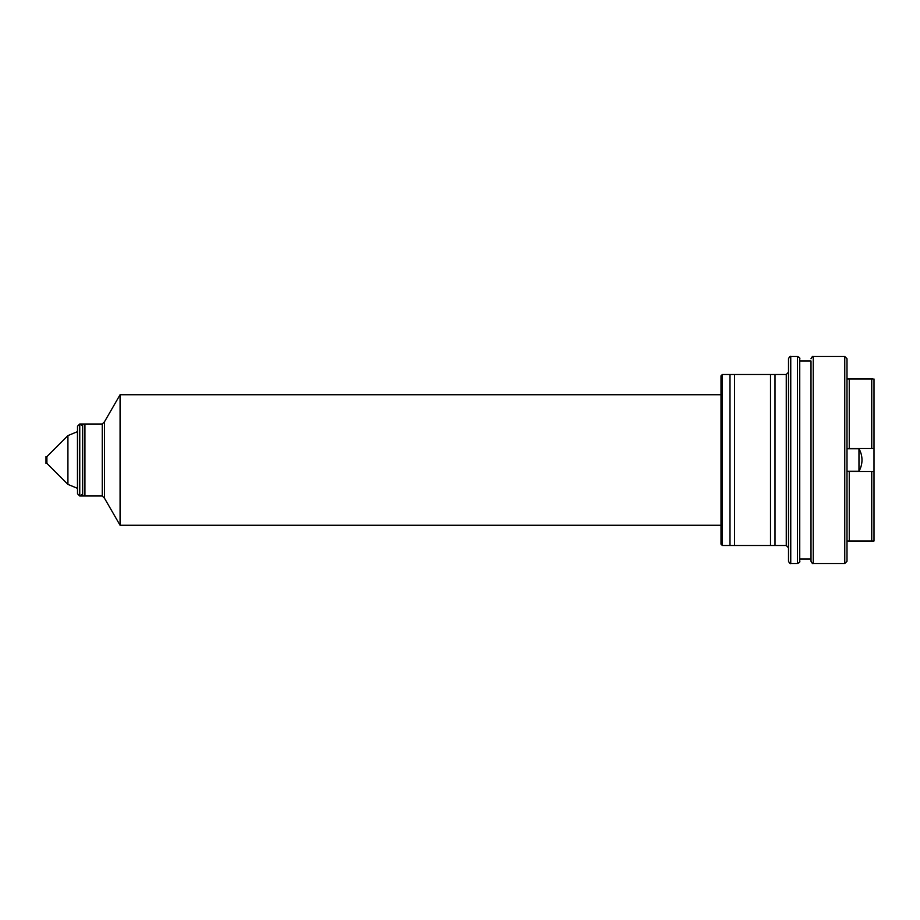 <?xml version="1.0" encoding="UTF-8"?>
<svg xmlns="http://www.w3.org/2000/svg" width="920" height="920" viewBox="0 0 920 920"><rect width="100%" height="100%" fill="white"/><g stroke="black" fill="none" stroke-linecap="round" stroke-linejoin="round"><path stroke-width="1.38" d="M874 495.328L874 448.523L846.998 448.523L849.252 448.523L849.252 379.005L846.998 379.005L873.034 379.005M874 540.995L874 471.477L871.746 471.477L871.746 540.995L874 540.995L847.964 540.995M871.746 379.005L871.746 448.523L874 448.523L874 379.005M874 502.975L874 471.477L846.998 471.477L849.252 471.477L849.252 540.995M846.998 358.754L846.998 561.246L844.755 563.5L844.755 356.5L846.998 358.754M858.969 448.753L858.969 471.247A22.505 22.505 0 0 0 858.969 448.753L846.998 448.753M811.003 360.997L811.003 561.246L811.003 360.997L799.744 360.997L799.744 559.003L811.003 559.003M799.744 358.754L799.744 561.246C800.181 561.844 799.434 562.603 797.502 563.5L797.502 356.5C799.434 357.397 800.181 358.156 799.744 358.754M790.751 563.5L790.751 356.5C790.234 356.028 789.486 356.787 788.497 358.754L788.497 561.246C789.486 563.212 790.234 563.971 790.751 563.5L797.502 563.5M722.349 374.497L721.004 375.854L721.004 544.145L722.349 545.502L722.349 374.497L786.255 374.497L788.497 372.255L788.497 544.606M774.996 374.497L774.996 545.502L770.5 545.502L770.5 374.497L774.996 374.497M734.505 374.497L734.505 545.502L729.997 545.502L729.997 374.497L734.505 374.497M82.673 424.005L82.673 495.995L84.927 495.995L84.927 424.005L82.673 424.005A1.345 1.345 0 0 0 81.328 425.35M82.673 495.995A1.345 1.345 0 0 1 81.328 494.649M46.897 463.369L46.897 456.63L46 456.63L46 463.369L46.897 463.369L67.919 484.391L77.498 488.347M79.752 495.995L79.752 424.005L77.498 426.247L77.498 493.752L79.752 495.995L102.246 495.995L104.501 498.249L120.083 525.251L721.004 525.251M79.752 424.005L102.246 424.005L102.246 495.995M102.246 424.005L104.501 421.751L104.501 498.249M104.501 421.751L120.083 394.749L120.083 525.251M844.755 356.5L813.245 356.5L813.245 563.5L844.755 563.5M46.897 456.63L67.919 435.608L67.919 484.391M67.919 435.608L77.464 431.652L77.464 488.347M786.255 374.497L786.255 545.502L788.497 547.745M813.245 356.5C812.728 356.028 811.981 356.787 811.003 358.754M813.245 563.5C812.728 563.971 811.981 563.212 811.003 561.246M790.751 356.5L797.502 356.5M846.998 471.247L858.969 471.247M874 448.523L874 417.024M722.349 545.502L786.255 545.502M120.083 394.749L721.004 394.749"/></g></svg>
